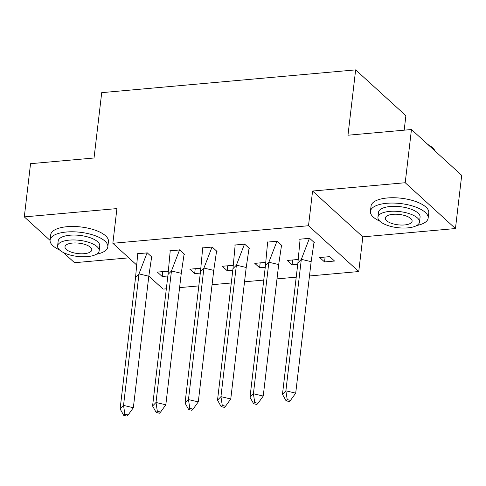 <?xml version="1.0" encoding="UTF-8"?>
<svg xmlns="http://www.w3.org/2000/svg" width="486" height="486" viewBox="0 0 486 486"><rect width="100%" height="100%" fill="white"/><g stroke="black" fill="none" stroke-linecap="round" stroke-linejoin="round"><path stroke-width="0.73" d="M136.202 264.578L112.849 243.279L116.926 208.591L24.3 216.896L30.551 163.685L94.035 157.993L101.714 92.65L355.649 69.875L347.976 135.217L411.46 129.519L461.7 175.337L455.449 228.548L405.209 182.73L312.583 191.041L308.507 225.735L358.747 271.546L309.473 275.969M411.46 129.519L405.209 182.73M24.3 216.896L50.07 240.394M63.362 252.513L74.54 262.713L128.82 257.841M312.583 191.041L362.823 236.858L455.449 228.548M362.823 236.858L358.747 271.546M296.229 277.16L277.002 278.879M263.758 280.07L244.531 281.795M231.287 282.98L212.06 284.705M198.817 285.896L179.589 287.621M166.346 288.805L163.089 289.097L148.831 276.097M404.188 130.175L405.889 115.686L355.649 69.875M112.849 243.279L308.507 225.735M329.715 256.638L319.721 257.537L324.545 261.936L334.538 261.037L329.715 256.638M313.999 242.751L314.436 242.714L309.618 238.316L299.625 239.209L300.02 239.574M297.93 260.18L297.244 259.554L287.25 260.447L292.074 264.846L297.73 264.341M281.528 245.667L281.965 245.624L277.148 241.226L267.154 242.125L267.549 242.484M265.459 263.096L264.773 262.464L254.779 263.363L259.603 267.762L265.259 267.251M249.057 248.577L249.5 248.54L244.677 244.142L234.683 245.035L235.078 245.4M232.988 266.006L232.302 265.38L222.309 266.273L227.132 270.672L232.788 270.167M216.586 251.487L217.029 251.45L212.206 247.052L202.212 247.945L202.607 248.31M200.518 268.916L199.831 268.29L189.838 269.189L194.661 273.588L200.317 273.077M184.115 254.403L184.559 254.36L179.735 249.962L169.742 250.861L170.136 251.226M168.047 271.832L167.36 271.2L157.367 272.099L162.19 276.498L167.846 275.987M151.644 257.313L152.088 257.276L147.264 252.878L137.271 253.771L137.666 254.135M325.116 257.051L324.545 261.936M292.645 259.967L292.074 264.846M260.174 262.877L259.603 267.762M227.703 265.787L227.132 270.672M195.232 268.703L194.661 273.588M162.761 271.613L162.19 276.498M314.011 242.283L311.155 261.65L295.707 393.156L290.488 400.397L287.214 399.62L286.072 400.792L289.346 401.564L290.488 400.397M286.072 400.792L282.463 394.34L297.906 262.841L300.123 239.003M311.155 261.65L301.332 259.33L285.883 390.829L295.707 393.156M282.463 394.34L285.883 390.829L287.214 399.62M309.491 238.158L301.332 259.33L297.906 262.841M427.935 144.542A28.364 10.996 6.7 0 1 433.014 148.236L433.585 148.838A29.063 11.263 -173.3 0 0 428.664 145.211M435.243 151.213A29.063 11.263 -173.3 0 0 433.585 148.838M416.727 225.51A29.063 11.263 -173.3 0 0 428.154 218.135A29.063 11.263 -173.3 0 0 386.735 203.288A29.063 11.263 -173.3 0 0 370.429 211.349A29.063 11.263 -173.3 0 0 379.833 221.179M428.154 218.135L428.78 212.813A29.063 11.263 -173.3 0 0 387.36 197.966A29.063 11.263 -173.3 0 0 371.055 206.028L370.429 211.349M377.938 217.193L378.515 212.303A20.922 8.11 6.7 0 1 390.252 206.495A20.922 8.11 6.7 0 1 420.074 217.181L419.497 222.078A20.922 8.11 -173.3 0 0 389.675 211.392A20.922 8.11 -173.3 0 0 377.938 217.193A20.922 8.11 -173.3 0 0 407.76 227.885A20.922 8.11 -173.3 0 0 419.497 222.078M392.888 214.32A13.487 5.224 -173.3 0 0 385.325 218.062A13.487 5.224 -173.3 0 0 404.546 224.951A13.487 5.224 -173.3 0 0 412.11 221.209A13.487 5.224 -173.3 0 0 392.888 214.32M96.392 254.245A29.063 11.263 -173.3 0 0 107.819 246.864A29.063 11.263 -173.3 0 0 66.394 232.016A29.063 11.263 -173.3 0 0 50.094 240.084A29.063 11.263 -173.3 0 0 59.499 249.907M107.819 246.864L108.445 241.542A29.063 11.263 -173.3 0 0 67.019 226.701A29.063 11.263 -173.3 0 0 50.72 234.762L50.094 240.084M57.603 245.928L58.174 241.032A20.922 8.11 6.7 0 1 69.911 235.224A20.922 8.11 6.7 0 1 99.739 245.916L99.162 250.812A20.922 8.11 -173.3 0 0 69.34 240.12A20.922 8.11 -173.3 0 0 57.603 245.928A20.922 8.11 -173.3 0 0 87.425 256.614A20.922 8.11 -173.3 0 0 99.162 250.812M72.554 243.055A13.487 5.224 -173.3 0 0 64.99 246.797A13.487 5.224 -173.3 0 0 84.212 253.686A13.487 5.224 -173.3 0 0 91.775 249.944A13.487 5.224 -173.3 0 0 72.554 243.055M281.54 245.199L278.685 264.566L263.236 396.066L258.017 403.307L254.743 402.536L253.601 403.702L256.875 404.48L258.017 403.307M253.601 403.702L249.992 397.256L265.435 265.751L267.652 241.913M278.685 264.566L268.861 262.246L253.413 393.745L263.236 396.066M249.992 397.256L253.413 393.745L254.743 402.536M277.02 241.074L268.861 262.246L265.435 265.751M249.069 248.109L246.214 267.476L230.765 398.976L225.547 406.223L222.272 405.446L221.13 406.618L224.404 407.39L225.547 406.223M221.13 406.618L217.521 400.166L232.964 268.667L235.181 244.829M246.214 267.476L236.39 265.156L220.942 396.655L230.765 398.976M217.521 400.166L220.942 396.655L222.272 405.446M244.549 243.984L236.39 265.156L232.964 268.667M216.598 251.019L213.743 270.386L198.294 401.892L193.076 409.133L189.801 408.362L188.659 409.528L191.934 410.305L193.076 409.133M188.659 409.528L185.051 403.076L200.493 271.577L202.711 247.739M213.743 270.386L203.92 268.065L188.471 399.571L198.294 401.892M185.051 403.076L188.471 399.571L189.801 408.362M212.078 246.9L203.92 268.065L200.493 271.577M184.133 253.935L181.272 273.302L165.823 404.802L160.605 412.043L157.33 411.271L156.188 412.444L159.463 413.215L160.605 412.043M156.188 412.444L152.58 405.992L168.022 274.487L170.24 250.648M181.272 273.302L171.449 270.981L156.006 402.481L165.823 404.802M152.58 405.992L156.006 402.481L157.33 411.271M179.607 249.81L171.449 270.981L168.022 274.487M151.662 256.845L148.801 276.212L133.352 407.718L128.134 414.959L124.859 414.181L123.717 415.354L126.992 416.125L128.134 414.959M123.717 415.354L120.109 408.902L135.551 277.403L137.769 253.564M148.801 276.212L138.978 273.891L123.535 405.391L133.352 407.718M120.109 408.902L123.535 405.391L124.859 414.181M147.137 252.72L138.978 273.891L135.551 277.403"/></g></svg>
